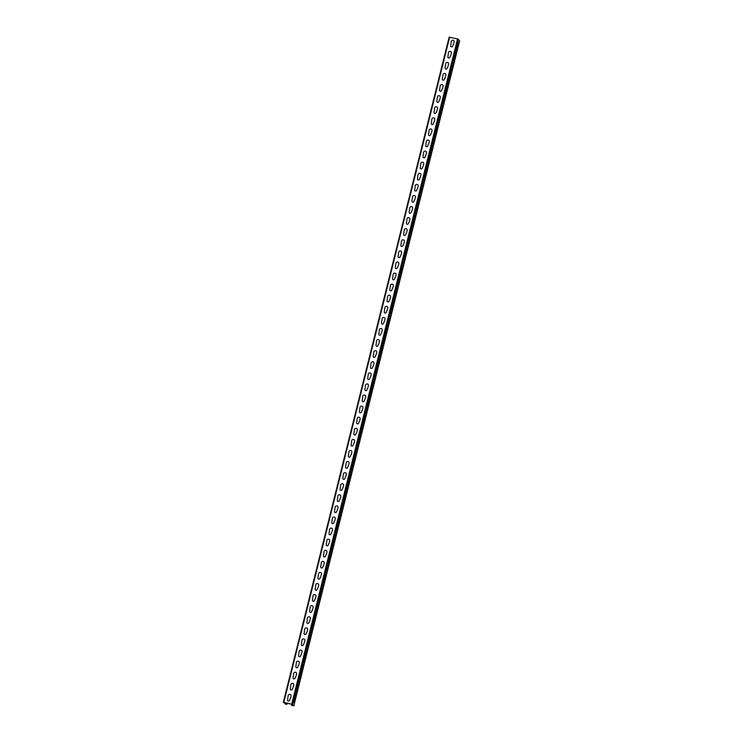 <?xml version="1.0" encoding="UTF-8"?>
<svg xmlns="http://www.w3.org/2000/svg" width="743" height="743" viewBox="0 0 743 743"><rect width="100%" height="100%" fill="white"/><g stroke="black" fill="none" stroke-linecap="round" stroke-linejoin="round"><path stroke-width="1.11" d="M450.88 54.991L451.354 53.106A1.495 1.449 -44.9 0 0 450.277 51.351A1.495 1.449 -44.9 0 0 448.493 52.484L447.88 56.793A1.04 1.003 -44.9 0 0 448.623 58.01A1.04 1.003 -44.9 0 0 449.859 57.23L450.88 54.991M453.648 43.911L454.112 42.026A1.495 1.449 -44.9 0 0 453.044 40.271A1.495 1.449 -44.9 0 0 451.252 41.394L450.648 45.704A1.04 1.003 -44.9 0 0 451.391 46.92A1.04 1.003 -44.9 0 0 452.626 46.14L453.648 43.911M448.122 66.081L448.586 64.195A1.495 1.449 -44.9 0 0 447.518 62.44A1.495 1.449 -44.9 0 0 445.726 63.573L445.113 67.882A1.04 1.003 -44.9 0 0 445.856 69.099A1.04 1.003 -44.9 0 0 447.1 68.31L448.122 66.081M445.354 77.17L445.828 75.284A1.495 1.449 -44.9 0 0 444.751 73.529A1.495 1.449 -44.9 0 0 442.958 74.653L442.354 78.962A1.04 1.003 -44.9 0 0 443.097 80.179A1.04 1.003 -44.9 0 0 444.333 79.399L445.354 77.17M442.587 88.259L443.06 86.374A1.495 1.449 -44.9 0 0 441.992 84.618A1.495 1.449 -44.9 0 0 440.2 85.742L439.587 90.052A1.04 1.003 -44.9 0 0 440.33 91.268A1.04 1.003 -44.9 0 0 441.565 90.488L442.587 88.259M439.828 99.348L440.293 97.463A1.495 1.449 -44.9 0 0 439.224 95.708A1.495 1.449 -44.9 0 0 437.432 96.831L436.819 101.141A1.04 1.003 -44.9 0 0 437.562 102.358A1.04 1.003 -44.9 0 0 438.807 101.577L439.828 99.348M437.06 110.428L437.534 108.543A1.495 1.449 -44.9 0 0 436.457 106.788A1.495 1.449 -44.9 0 0 434.674 107.921L434.061 112.23A1.04 1.003 -44.9 0 0 434.804 113.447A1.04 1.003 -44.9 0 0 436.039 112.667L437.06 110.428M434.293 121.518L434.766 119.632A1.495 1.449 -44.9 0 0 433.698 117.877A1.495 1.449 -44.9 0 0 431.906 119.001L431.293 123.319A1.04 1.003 -44.9 0 0 432.036 124.527A1.04 1.003 -44.9 0 0 433.271 123.747L434.293 121.518M431.534 132.607L431.999 130.722A1.495 1.449 -44.9 0 0 430.931 128.966A1.495 1.449 -44.9 0 0 429.138 130.09L428.535 134.399A1.04 1.003 -44.9 0 0 429.268 135.616A1.04 1.003 -44.9 0 0 430.513 134.836L431.534 132.607M428.767 143.696L429.24 141.811A1.495 1.449 -44.9 0 0 428.163 140.055A1.495 1.449 -44.9 0 0 426.38 141.179L425.767 145.489A1.04 1.003 -44.9 0 0 426.51 146.705A1.04 1.003 -44.9 0 0 427.745 145.925L428.767 143.696M425.999 154.776L426.473 152.891A1.495 1.449 -44.9 0 0 425.405 151.135A1.495 1.449 -44.9 0 0 423.612 152.269L422.999 156.578A1.04 1.003 -44.9 0 0 423.742 157.795A1.04 1.003 -44.9 0 0 424.987 157.014L425.999 154.776M423.241 165.865L423.705 163.98A1.495 1.449 -44.9 0 0 422.637 162.225A1.495 1.449 -44.9 0 0 420.844 163.358L420.241 167.667A1.04 1.003 -44.9 0 0 420.975 168.875A1.04 1.003 -44.9 0 0 422.219 168.094L423.241 165.865M420.473 176.955L420.947 175.069A1.495 1.449 -44.9 0 0 419.869 173.314A1.495 1.449 -44.9 0 0 418.086 174.438L417.473 178.747A1.04 1.003 -44.9 0 0 418.216 179.964A1.04 1.003 -44.9 0 0 419.451 179.184L420.473 176.955M417.715 188.044L418.179 186.159A1.495 1.449 -44.9 0 0 417.111 184.403A1.495 1.449 -44.9 0 0 415.318 185.527L414.705 189.837A1.04 1.003 -44.9 0 0 415.448 191.053A1.04 1.003 -44.9 0 0 416.693 190.273L417.715 188.044M414.947 199.124L415.421 197.248A1.495 1.449 -44.9 0 0 414.343 195.493A1.495 1.449 -44.9 0 0 412.551 196.616L411.947 200.926A1.04 1.003 -44.9 0 0 412.69 202.142A1.04 1.003 -44.9 0 0 413.925 201.362L414.947 199.124M412.179 210.213L412.653 208.328A1.495 1.449 -44.9 0 0 411.585 206.573A1.495 1.449 -44.9 0 0 409.792 207.706L409.179 212.015A1.04 1.003 -44.9 0 0 409.922 213.232A1.04 1.003 -44.9 0 0 411.158 212.452L412.179 210.213M409.421 221.303L409.885 219.417A1.495 1.449 -44.9 0 0 408.817 217.662A1.495 1.449 -44.9 0 0 407.025 218.786L406.412 223.095A1.04 1.003 -44.9 0 0 407.155 224.312A1.04 1.003 -44.9 0 0 408.399 223.532L409.421 221.303M406.653 232.392L407.127 230.506A1.495 1.449 -44.9 0 0 406.049 228.751A1.495 1.449 -44.9 0 0 404.257 229.875L403.653 234.184A1.04 1.003 -44.9 0 0 404.396 235.401A1.04 1.003 -44.9 0 0 405.632 234.621L406.653 232.392M403.886 243.481L404.359 241.596A1.495 1.449 -44.9 0 0 403.291 239.84A1.495 1.449 -44.9 0 0 401.499 240.964L400.886 245.274A1.04 1.003 -44.9 0 0 401.629 246.49A1.04 1.003 -44.9 0 0 402.864 245.71L403.886 243.481M401.127 254.561L401.591 252.676A1.495 1.449 -44.9 0 0 400.523 250.92A1.495 1.449 -44.9 0 0 398.731 252.053L398.118 256.363A1.04 1.003 -44.9 0 0 398.861 257.58A1.04 1.003 -44.9 0 0 400.106 256.799L401.127 254.561M398.359 265.65L398.833 263.765A1.495 1.449 -44.9 0 0 397.756 262.01A1.495 1.449 -44.9 0 0 395.973 263.143L395.36 267.452A1.04 1.003 -44.9 0 0 396.103 268.66A1.04 1.003 -44.9 0 0 397.338 267.879L398.359 265.65M395.592 276.74L396.065 274.854A1.495 1.449 -44.9 0 0 394.997 273.099A1.495 1.449 -44.9 0 0 393.205 274.223L392.592 278.532A1.04 1.003 -44.9 0 0 393.335 279.749A1.04 1.003 -44.9 0 0 394.579 278.969L395.592 276.74M392.833 287.829L393.298 285.944A1.495 1.449 -44.9 0 0 392.23 284.188A1.495 1.449 -44.9 0 0 390.437 285.312L389.834 289.621A1.04 1.003 -44.9 0 0 390.567 290.838A1.04 1.003 -44.9 0 0 391.812 290.058L392.833 287.829M390.066 298.909L390.539 297.024A1.495 1.449 -44.9 0 0 389.462 295.268A1.495 1.449 -44.9 0 0 387.679 296.401L387.066 300.711A1.04 1.003 -44.9 0 0 387.809 301.927A1.04 1.003 -44.9 0 0 389.044 301.147L390.066 298.909M387.307 309.998L387.772 308.113A1.495 1.449 -44.9 0 0 386.704 306.357A1.495 1.449 -44.9 0 0 384.911 307.491L384.298 311.8A1.04 1.003 -44.9 0 0 385.041 313.017A1.04 1.003 -44.9 0 0 386.286 312.227L387.307 309.998M384.54 321.087L385.004 319.202A1.495 1.449 -44.9 0 0 383.936 317.447A1.495 1.449 -44.9 0 0 382.143 318.571L381.54 322.88A1.04 1.003 -44.9 0 0 382.283 324.097A1.04 1.003 -44.9 0 0 383.518 323.316L384.54 321.087M381.772 332.177L382.246 330.291A1.495 1.449 -44.9 0 0 381.168 328.536A1.495 1.449 -44.9 0 0 379.385 329.66L378.772 333.969A1.04 1.003 -44.9 0 0 379.515 335.186A1.04 1.003 -44.9 0 0 380.75 334.406L381.772 332.177M379.014 343.266L379.478 341.381A1.495 1.449 -44.9 0 0 378.41 339.625A1.495 1.449 -44.9 0 0 376.617 340.749L376.004 345.058A1.04 1.003 -44.9 0 0 376.747 346.275A1.04 1.003 -44.9 0 0 377.992 345.495L379.014 343.266M376.246 354.346L376.72 352.461A1.495 1.449 -44.9 0 0 375.642 350.705A1.495 1.449 -44.9 0 0 373.85 351.838L373.246 356.148A1.04 1.003 -44.9 0 0 373.989 357.364A1.04 1.003 -44.9 0 0 375.224 356.584L376.246 354.346M373.478 365.435L373.952 363.55A1.495 1.449 -44.9 0 0 372.884 361.795A1.495 1.449 -44.9 0 0 371.091 362.918L370.478 367.237A1.04 1.003 -44.9 0 0 371.221 368.444A1.04 1.003 -44.9 0 0 372.457 367.664L373.478 365.435M370.72 376.525L371.184 374.639A1.495 1.449 -44.9 0 0 370.116 372.884A1.495 1.449 -44.9 0 0 368.324 374.008L367.711 378.317A1.04 1.003 -44.9 0 0 368.454 379.534A1.04 1.003 -44.9 0 0 369.698 378.754L370.72 376.525M367.952 387.614L368.426 385.728A1.495 1.449 -44.9 0 0 367.348 383.973A1.495 1.449 -44.9 0 0 365.556 385.097L364.952 389.406A1.04 1.003 -44.9 0 0 365.695 390.623A1.04 1.003 -44.9 0 0 366.931 389.843L367.952 387.614M365.184 398.694L365.658 396.808A1.495 1.449 -44.9 0 0 364.59 395.053A1.495 1.449 -44.9 0 0 362.798 396.186L362.185 400.496A1.04 1.003 -44.9 0 0 362.928 401.712A1.04 1.003 -44.9 0 0 364.163 400.932L365.184 398.694M362.426 409.783L362.89 407.898A1.495 1.449 -44.9 0 0 361.822 406.142A1.495 1.449 -44.9 0 0 360.03 407.275L359.426 411.585A1.04 1.003 -44.9 0 0 360.16 412.792A1.04 1.003 -44.9 0 0 361.404 412.012L362.426 409.783M359.658 420.872L360.132 418.987A1.495 1.449 -44.9 0 0 359.055 417.232A1.495 1.449 -44.9 0 0 357.272 418.355L356.659 422.665A1.04 1.003 -44.9 0 0 357.402 423.881A1.04 1.003 -44.9 0 0 358.637 423.101L359.658 420.872M356.891 431.962L357.364 430.076A1.495 1.449 -44.9 0 0 356.296 428.321A1.495 1.449 -44.9 0 0 354.504 429.445L353.891 433.754A1.04 1.003 -44.9 0 0 354.634 434.971A1.04 1.003 -44.9 0 0 355.878 434.191L356.891 431.962M354.132 443.042L354.597 441.166A1.495 1.449 -44.9 0 0 353.529 439.41A1.495 1.449 -44.9 0 0 351.736 440.534L351.133 444.843A1.04 1.003 -44.9 0 0 351.866 446.06A1.04 1.003 -44.9 0 0 353.111 445.28L354.132 443.042M351.365 454.131L351.838 452.246A1.495 1.449 -44.9 0 0 350.761 450.49A1.495 1.449 -44.9 0 0 348.978 451.623L348.365 455.933A1.04 1.003 -44.9 0 0 349.108 457.149A1.04 1.003 -44.9 0 0 350.343 456.369L351.365 454.131M348.606 465.22L349.071 463.335A1.495 1.449 -44.9 0 0 348.003 461.579A1.495 1.449 -44.9 0 0 346.21 462.703L345.597 467.013A1.04 1.003 -44.9 0 0 346.34 468.229A1.04 1.003 -44.9 0 0 347.585 467.449L348.606 465.22M345.839 476.309L346.303 474.424A1.495 1.449 -44.9 0 0 345.235 472.669A1.495 1.449 -44.9 0 0 343.442 473.793L342.839 478.102A1.04 1.003 -44.9 0 0 343.582 479.319A1.04 1.003 -44.9 0 0 344.817 478.538L345.839 476.309M343.071 487.399L343.545 485.513A1.495 1.449 -44.9 0 0 342.467 483.758A1.495 1.449 -44.9 0 0 340.684 484.882L340.071 489.191A1.04 1.003 -44.9 0 0 340.814 490.408A1.04 1.003 -44.9 0 0 342.049 489.628L343.071 487.399M340.313 498.479L340.777 496.593A1.495 1.449 -44.9 0 0 339.709 494.838A1.495 1.449 -44.9 0 0 337.916 495.971L337.303 500.28A1.04 1.003 -44.9 0 0 338.046 501.497A1.04 1.003 -44.9 0 0 339.291 500.717L340.313 498.479M337.545 509.568L338.019 507.683A1.495 1.449 -44.9 0 0 336.941 505.927A1.495 1.449 -44.9 0 0 335.149 507.06L334.545 511.37A1.04 1.003 -44.9 0 0 335.288 512.577A1.04 1.003 -44.9 0 0 336.523 511.797L337.545 509.568M334.777 520.657L335.251 518.772A1.495 1.449 -44.9 0 0 334.183 517.017A1.495 1.449 -44.9 0 0 332.39 518.14L331.777 522.45A1.04 1.003 -44.9 0 0 332.52 523.666A1.04 1.003 -44.9 0 0 333.756 522.886L334.777 520.657M332.019 531.747L332.483 529.861A1.495 1.449 -44.9 0 0 331.415 528.106A1.495 1.449 -44.9 0 0 329.623 529.23L329.01 533.539A1.04 1.003 -44.9 0 0 329.753 534.756A1.04 1.003 -44.9 0 0 330.997 533.976L332.019 531.747M329.251 542.827L329.725 540.941A1.495 1.449 -44.9 0 0 328.647 539.186A1.495 1.449 -44.9 0 0 326.864 540.319L326.251 544.628A1.04 1.003 -44.9 0 0 326.994 545.845A1.04 1.003 -44.9 0 0 328.23 545.065L329.251 542.827M326.483 553.916L326.957 552.03A1.495 1.449 -44.9 0 0 325.889 550.275A1.495 1.449 -44.9 0 0 324.097 551.408L323.484 555.718A1.04 1.003 -44.9 0 0 324.227 556.925A1.04 1.003 -44.9 0 0 325.471 556.145L326.483 553.916M323.725 565.005L324.189 563.12A1.495 1.449 -44.9 0 0 323.121 561.364A1.495 1.449 -44.9 0 0 321.329 562.488L320.725 566.798A1.04 1.003 -44.9 0 0 321.459 568.014A1.04 1.003 -44.9 0 0 322.703 567.234L323.725 565.005M320.957 576.094L321.431 574.209A1.495 1.449 -44.9 0 0 320.354 572.454A1.495 1.449 -44.9 0 0 318.571 573.577L317.958 577.887A1.04 1.003 -44.9 0 0 318.701 579.103A1.04 1.003 -44.9 0 0 319.936 578.323L320.957 576.094M318.19 587.184L318.663 585.298A1.495 1.449 -44.9 0 0 317.595 583.543A1.495 1.449 -44.9 0 0 315.803 584.667L315.19 588.976A1.04 1.003 -44.9 0 0 315.933 590.193A1.04 1.003 -44.9 0 0 317.177 589.413L318.19 587.184M315.431 598.264L315.896 596.378A1.495 1.449 -44.9 0 0 314.828 594.623A1.495 1.449 -44.9 0 0 313.035 595.756L312.431 600.065A1.04 1.003 -44.9 0 0 313.165 601.282A1.04 1.003 -44.9 0 0 314.41 600.502L315.431 598.264M312.664 609.353L313.137 607.468A1.495 1.449 -44.9 0 0 312.06 605.712A1.495 1.449 -44.9 0 0 310.277 606.836L309.664 611.155A1.04 1.003 -44.9 0 0 310.407 612.362A1.04 1.003 -44.9 0 0 311.642 611.582L312.664 609.353M309.905 620.442L310.37 618.557A1.495 1.449 -44.9 0 0 309.302 616.801A1.495 1.449 -44.9 0 0 307.509 617.925L306.896 622.235A1.04 1.003 -44.9 0 0 307.639 623.451A1.04 1.003 -44.9 0 0 308.884 622.671L309.905 620.442M307.138 631.531L307.611 629.646A1.495 1.449 -44.9 0 0 306.534 627.891A1.495 1.449 -44.9 0 0 304.741 629.015L304.138 633.324A1.04 1.003 -44.9 0 0 304.881 634.541A1.04 1.003 -44.9 0 0 306.116 633.76L307.138 631.531M304.37 642.611L304.844 640.726A1.495 1.449 -44.9 0 0 303.776 638.971A1.495 1.449 -44.9 0 0 301.983 640.104L301.37 644.413A1.04 1.003 -44.9 0 0 302.113 645.63A1.04 1.003 -44.9 0 0 303.348 644.85L304.37 642.611M301.612 653.701L302.076 651.815A1.495 1.449 -44.9 0 0 301.008 650.06A1.495 1.449 -44.9 0 0 299.215 651.193L298.602 655.502A1.04 1.003 -44.9 0 0 299.345 656.71A1.04 1.003 -44.9 0 0 300.59 655.93L301.612 653.701M298.844 664.79L299.318 662.905A1.495 1.449 -44.9 0 0 298.24 661.149A1.495 1.449 -44.9 0 0 296.448 662.273L295.844 666.582A1.04 1.003 -44.9 0 0 296.587 667.799A1.04 1.003 -44.9 0 0 297.822 667.019L298.844 664.79M296.076 675.879L296.55 673.994A1.495 1.449 -44.9 0 0 295.482 672.239A1.495 1.449 -44.9 0 0 293.689 673.362L293.076 677.672A1.04 1.003 -44.9 0 0 293.819 678.888A1.04 1.003 -44.9 0 0 295.055 678.108L296.076 675.879M293.318 686.959L293.782 685.083A1.495 1.449 -44.9 0 0 292.714 683.319A1.495 1.449 -44.9 0 0 290.922 684.452L290.309 688.761A1.04 1.003 -44.9 0 0 291.052 689.978A1.04 1.003 -44.9 0 0 292.296 689.198L293.318 686.959M290.55 698.048L291.024 696.163A1.495 1.449 -44.9 0 0 289.946 694.408A1.495 1.449 -44.9 0 0 288.163 695.541L287.55 699.85A1.04 1.003 -44.9 0 0 288.293 701.067A1.04 1.003 -44.9 0 0 289.529 700.287L290.55 698.048M457.224 47.608L457.344 45.369L457.224 47.608M458.05 44.283L458.171 42.045L458.617 42.49L458.05 44.283M456.397 50.942L456.508 48.704L456.954 49.14L456.397 50.942M455.561 54.267L455.682 52.029L456.128 52.465L455.561 54.267M454.735 57.592L454.855 55.353L455.301 55.799L454.735 57.592M453.908 60.917L454.029 58.678L453.908 60.917M453.081 64.242L453.193 62.003L453.639 62.449L453.081 64.242M452.246 67.567L452.366 65.328L452.812 65.774L452.246 67.567M451.419 70.891L451.54 68.653L451.419 70.891M450.592 74.216L450.704 71.987L451.15 72.424L450.592 74.216M449.756 77.551L449.877 75.312L450.323 75.749L449.756 77.551M448.93 80.876L449.051 78.637L448.93 80.876M448.103 84.2L448.224 81.962L448.103 84.2M447.277 87.525L447.388 85.287L447.834 85.733L447.277 87.525M446.441 90.85L446.562 88.612L447.007 89.058L446.441 90.85M445.614 94.175L445.735 91.937L445.614 94.175M444.788 97.5L444.899 95.262L445.345 95.708L444.788 97.5M443.952 100.825L444.073 98.596L444.518 99.033L443.952 100.825M443.125 104.159L443.246 101.921L443.125 104.159M442.299 107.484L442.419 105.246L442.299 107.484M441.463 110.809L441.583 108.571L442.029 109.017L441.463 110.809M440.636 114.134L440.757 111.896L441.203 112.342L440.636 114.134M439.81 117.459L439.93 115.221L439.81 117.459M438.983 120.784L439.094 118.546L439.54 118.991L438.983 120.784M438.147 124.109L438.268 121.871L438.714 122.316L438.147 124.109M437.321 127.443L437.441 125.205L437.321 127.443M436.494 130.768L436.605 128.53L437.051 128.976L436.494 130.768M435.658 134.093L435.779 131.855L436.225 132.3L435.658 134.093M434.831 137.418L434.952 135.18L434.831 137.418M434.005 140.743L434.126 138.504L434.005 140.743M433.178 144.068L433.29 141.829L433.736 142.275L433.178 144.068M432.342 147.393L432.463 145.154L432.909 145.6L432.342 147.393M431.516 150.718L431.637 148.489L431.516 150.718M430.689 154.052L430.801 151.813L431.246 152.25L430.689 154.052M429.853 157.377L429.974 155.138L430.42 155.584L429.853 157.377M429.027 160.702L429.148 158.463L429.027 160.702M428.2 164.027L428.321 161.788L428.2 164.027M427.374 167.351L427.485 165.113L427.931 165.559L427.374 167.351M426.538 170.676L426.658 168.438L427.104 168.884L426.538 170.676M425.711 174.001L425.832 171.763L425.711 174.001M424.885 177.336L424.996 175.097L425.442 175.534L424.885 177.336M424.049 180.66L424.169 178.422L424.615 178.859L424.049 180.66M423.222 183.985L423.343 181.747L423.222 183.985M422.395 187.31L422.516 185.072L422.395 187.31M421.56 190.635L421.68 188.397L422.126 188.843L421.56 190.635M420.733 193.96L420.854 191.722L421.3 192.168L420.733 193.96M419.906 197.285L420.027 195.047L419.906 197.285M419.08 200.61L419.191 198.381L419.637 198.818L419.08 200.61M418.244 203.944L418.365 201.706L418.811 202.142L418.244 203.944M417.417 207.269L417.538 205.031L417.417 207.269M416.591 210.594L416.702 208.356L417.148 208.802L416.591 210.594M415.755 213.919L415.876 211.681L416.321 212.126L415.755 213.919M414.928 217.244L415.049 215.006L414.928 217.244M414.102 220.569L414.222 218.331L414.102 220.569M413.275 223.894L413.387 221.655L413.832 222.101L413.275 223.894M412.439 227.219L412.56 224.99L413.006 225.426L412.439 227.219M411.613 230.553L411.733 228.315L411.613 230.553M410.786 233.878L410.898 231.64L411.343 232.085L410.786 233.878M409.95 237.203L410.071 234.964L410.517 235.41L409.95 237.203M409.124 240.528L409.244 238.289L409.124 240.528M408.297 243.853L408.418 241.614L408.297 243.853M407.47 247.178L407.582 244.939L408.028 245.385L407.47 247.178M406.635 250.502L406.755 248.264L407.201 248.71L406.635 250.502M405.808 253.837L405.929 251.598L405.808 253.837M404.981 257.162L405.093 254.923L405.539 255.369L404.981 257.162M404.146 260.487L404.266 258.248L404.712 258.694L404.146 260.487M403.319 263.811L403.44 261.573L403.319 263.811M402.492 267.136L402.604 264.898L403.05 265.344L402.492 267.136M401.657 270.461L401.777 268.223L402.223 268.669L401.657 270.461M400.83 273.786L400.951 271.548L401.396 271.994L400.83 273.786M400.003 277.111L400.124 274.882L400.003 277.111M399.177 280.445L399.288 278.207L399.734 278.644L399.177 280.445M398.341 283.77L398.462 281.532L398.907 281.978L398.341 283.77M397.514 287.095L397.635 284.857L397.514 287.095M396.688 290.42L396.799 288.182L397.245 288.628L396.688 290.42M395.852 293.745L395.973 291.507L396.418 291.953L395.852 293.745M395.025 297.07L395.146 294.832L395.025 297.07M394.199 300.395L394.319 298.157L394.199 300.395M393.372 303.729L393.484 301.491L393.929 301.927L393.372 303.729M392.536 307.054L392.657 304.816L393.103 305.252L392.536 307.054M391.71 310.379L391.83 308.141L391.71 310.379M390.883 313.704L390.994 311.466L391.44 311.911L390.883 313.704M390.047 317.029L390.168 314.791L390.614 315.236L390.047 317.029M389.221 320.354L389.341 318.115L389.221 320.354M388.394 323.679L388.515 321.44L388.394 323.679M387.558 327.004L387.679 324.775L388.125 325.211L387.558 327.004M386.731 330.338L386.852 328.1L387.298 328.536L386.731 330.338M385.905 333.663L386.026 331.424L385.905 333.663M385.078 336.988L385.19 334.749L385.636 335.195L385.078 336.988M384.242 340.313L384.363 338.074L384.809 338.52L384.242 340.313M383.416 343.637L383.537 341.399L383.416 343.637M382.589 346.962L382.701 344.724L383.147 345.17L382.589 346.962M381.753 350.287L381.874 348.049L382.32 348.495L381.753 350.287M380.927 353.622L381.048 351.383L380.927 353.622M380.1 356.946L380.221 354.708L380.1 356.946M379.274 360.271L379.385 358.033L379.831 358.479L379.274 360.271M378.438 363.596L378.558 361.358L379.004 361.804L378.438 363.596M377.611 366.921L377.732 364.683L377.611 366.921M376.785 370.246L376.896 368.008L377.342 368.454L376.785 370.246M375.949 373.571L376.069 371.333L376.515 371.779L375.949 373.571M375.122 376.896L375.243 374.658L375.122 376.896M374.296 380.23L374.416 377.992L374.296 380.23M373.469 383.555L373.58 381.317L374.026 381.763L373.469 383.555M372.633 386.88L372.754 384.642L373.2 385.088L372.633 386.88M371.806 390.205L371.927 387.967L371.806 390.205M370.98 393.53L371.091 391.292L371.537 391.737L370.98 393.53M370.144 396.855L370.265 394.617L370.711 395.062L370.144 396.855M369.317 400.18L369.438 397.942L369.317 400.18M368.491 403.505L368.612 401.276L368.491 403.505M367.655 406.839L367.776 404.601L368.222 405.037L367.655 406.839M366.828 410.164L366.949 407.926L367.395 408.371L366.828 410.164M366.002 413.489L366.123 411.25L366.002 413.489M365.175 416.814L365.287 414.575L365.732 415.021L365.175 416.814M364.339 420.139L364.46 417.9L364.906 418.346L364.339 420.139M363.513 423.464L363.633 421.225L363.513 423.464M362.686 426.788L362.798 424.55L363.243 424.996L362.686 426.788M361.85 430.123L361.971 427.884L362.417 428.321L361.85 430.123M361.024 433.448L361.144 431.209L361.024 433.448M360.197 436.773L360.318 434.534L360.197 436.773M359.371 440.097L359.482 437.859L359.928 438.305L359.371 440.097M358.535 443.422L358.655 441.184L359.101 441.63L358.535 443.422M357.708 446.747L357.829 444.509L357.708 446.747M356.881 450.072L356.993 447.834L357.439 448.28L356.881 450.072M356.046 453.397L356.166 451.168L356.612 451.605L356.046 453.397M355.219 456.731L355.34 454.493L355.219 456.731M354.392 460.056L354.513 457.818L354.392 460.056M353.566 463.381L353.677 461.143L354.123 461.589L353.566 463.381M352.73 466.706L352.851 464.468L353.296 464.914L352.73 466.706M351.903 470.031L352.024 467.793L351.903 470.031M351.077 473.356L351.188 471.118L351.634 471.564L351.077 473.356M350.241 476.681L350.362 474.443L350.807 474.888L350.241 476.681M349.414 480.015L349.535 477.777L349.414 480.015M348.588 483.34L348.699 481.102L349.145 481.538L348.588 483.34M347.752 486.665L347.873 484.427L348.318 484.873L347.752 486.665M346.925 489.99L347.046 487.752L347.492 488.197L346.925 489.99M346.099 493.315L346.219 491.077L346.099 493.315M345.272 496.64L345.384 494.401L345.829 494.847L345.272 496.64M344.436 499.965L344.557 497.726L345.003 498.172L344.436 499.965M343.61 503.29L343.73 501.051L343.61 503.29M342.783 506.624L342.894 504.386L343.34 504.822L342.783 506.624M341.947 509.949L342.068 507.71L342.514 508.156L341.947 509.949M341.121 513.274L341.241 511.035L341.121 513.274M340.294 516.599L340.415 514.36L340.294 516.599M339.467 519.924L339.579 517.685L340.025 518.131L339.467 519.924M338.632 523.248L338.752 521.01L339.198 521.456L338.632 523.248M337.805 526.573L337.926 524.335L337.805 526.573M336.978 529.898L337.09 527.669L337.536 528.106L336.978 529.898M336.142 533.233L336.263 530.994L336.709 531.431L336.142 533.233M335.316 536.557L335.437 534.319L335.316 536.557M334.489 539.882L334.61 537.644L334.489 539.882M333.653 543.207L333.774 540.969L334.22 541.415L333.653 543.207M332.827 546.532L332.948 544.294L333.393 544.74L332.827 546.532M332 549.857L332.121 547.619L332 549.857M331.174 553.182L331.285 550.944L331.731 551.39L331.174 553.182M330.338 556.516L330.459 554.278L330.904 554.715L330.338 556.516M329.511 559.841L329.632 557.603L329.511 559.841M328.685 563.166L328.796 560.928L329.242 561.374L328.685 563.166M327.849 566.491L327.969 564.253L328.415 564.699L327.849 566.491M327.022 569.816L327.143 567.578L327.022 569.816M326.196 573.141L326.316 570.903L326.196 573.141M325.369 576.466L325.48 574.228L325.926 574.673L325.369 576.466M324.533 579.791L324.654 577.562L325.1 577.998L324.533 579.791M323.707 583.125L323.827 580.887L323.707 583.125M322.88 586.45L322.991 584.212L323.437 584.657L322.88 586.45M322.044 589.775L322.165 587.537L322.611 587.982L322.044 589.775M321.217 593.1L321.338 590.861L321.217 593.1M320.391 596.425L320.512 594.186L320.391 596.425M319.564 599.75L319.676 597.511L320.122 597.957L319.564 599.75M318.728 603.075L318.849 600.836L319.295 601.282L318.728 603.075M317.902 606.409L318.023 604.17L317.902 606.409M317.075 609.734L317.187 607.495L317.632 607.932L317.075 609.734M316.239 613.059L316.36 610.82L316.806 611.266L316.239 613.059M315.413 616.384L315.534 614.145L315.413 616.384M314.586 619.708L314.707 617.47L314.586 619.708M313.75 623.033L313.871 620.795L314.317 621.241L313.75 623.033M312.924 626.358L313.044 624.12L313.49 624.566L312.924 626.358M312.097 629.683L312.218 627.454L312.097 629.683M311.271 633.017L311.382 630.779L311.828 631.216L311.271 633.017M310.435 636.342L310.555 634.104L311.001 634.55L310.435 636.342M309.608 639.667L309.729 637.429L309.608 639.667M308.782 642.992L308.893 640.754L309.339 641.2L308.782 642.992M307.946 646.317L308.066 644.079L308.512 644.525L307.946 646.317M307.119 649.642L307.24 647.404L307.119 649.642M306.292 652.967L306.413 650.729L306.292 652.967M305.466 656.292L305.577 654.063L306.023 654.499L305.466 656.292M304.63 659.626L304.751 657.388L305.197 657.824L304.63 659.626M303.803 662.951L303.924 660.713L303.803 662.951M302.977 666.276L303.088 664.038L303.534 664.483L302.977 666.276M302.141 669.601L302.262 667.363L302.707 667.808L302.141 669.601M301.314 672.926L301.435 670.688L301.314 672.926M300.488 676.251L300.609 674.012L300.488 676.251M299.661 679.576L299.773 677.337L300.218 677.783L299.661 679.576M298.825 682.91L298.946 680.672L299.392 681.108L298.825 682.91M297.999 686.235L298.119 683.997L297.999 686.235M297.172 689.56L297.284 687.321L297.729 687.767L297.172 689.56M296.336 692.885L296.457 690.646L296.903 691.092L296.336 692.885M295.51 696.21L295.63 693.971L295.51 696.21M294.683 699.534L294.795 697.296L295.24 697.742L294.683 699.534M293.847 702.859L293.968 700.621L294.414 701.067L293.847 702.859M292.417 704.875L292.045 705.274L292.203 704.652M291.72 704.243L291.497 705.153L292.045 705.274M459.657 40.633L457.567 38.924L449.181 37.15L283.343 702.367M292.268 705.497L293.253 705.711L291.813 704.262L283.882 702.516L285.331 703.974L286.324 704.188L286.324 703.054M285.6 702.897L285.331 703.974M291.497 705.153L293.819 705.85L292.361 704.383L458.217 39.147M457.567 38.924L291.711 704.16L292.361 704.383M291.711 704.16L283.78 702.414L449.645 37.187M287.142 703.231L286.882 704.327L285.433 704.076L283.78 702.414M287.151 703.24L286.882 704.327L286.101 703.965M286.882 703.175L286.649 704.085M459.666 40.605L293.81 705.831L459.676 40.624M449.181 37.15L283.324 702.376"/></g></svg>
